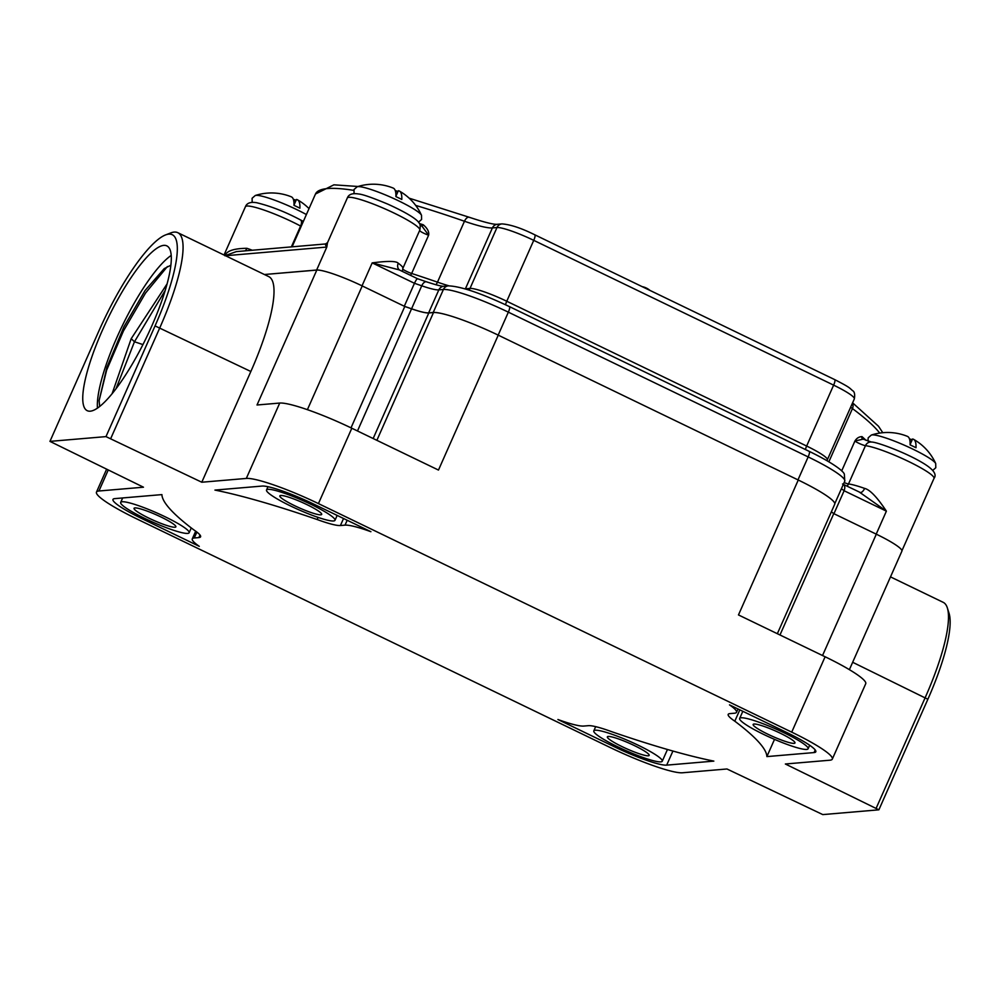 <?xml version="1.0" encoding="UTF-8"?>
<svg xmlns="http://www.w3.org/2000/svg" width="999" height="999" viewBox="0 0 999 999"><rect width="100%" height="100%" fill="white"/><g stroke="black" fill="none" stroke-linecap="round" stroke-linejoin="round"><path stroke-width="1.5" d="M122.14 501.76A37.438 5.02 23.9 0 1 161.014 514.835A37.438 5.02 23.9 0 1 189.136 532.754A37.438 5.02 23.9 0 1 187.675 533.404A37.438 5.02 23.9 0 1 148.801 520.329A37.438 5.02 23.9 0 1 120.679 502.422A37.438 5.02 23.9 0 1 122.14 501.76M49.95 441.383L105.981 436.613L155.045 325.899A103.908 24.426 -64.2 0 0 165.547 234.927A103.908 24.426 -64.2 0 0 99.013 330.669L49.95 441.383L143.469 487.2L98.938 490.996A62.987 8.442 23.9 0 0 96.478 492.095A62.987 8.442 23.9 0 0 137.075 519.055L610.364 747.602A62.987 8.442 23.9 0 0 682.479 772.776L726.972 768.98L822.776 814.597L878.883 809.814L785.364 763.998L829.857 760.214A62.987 8.442 23.9 0 0 832.317 759.103L865.721 683.741A62.987 8.442 23.9 0 0 825.112 656.768L738.473 614.934L798.263 480.019A56.568 7.58 23.9 0 1 834.727 504.233L777.347 633.703M832.317 759.103A62.987 8.442 23.9 0 0 791.72 732.142L318.431 503.596A62.987 8.442 23.9 0 0 246.316 478.434L201.786 482.23L105.981 436.613M345.017 525.137A51.236 6.868 -156.1 0 1 370.891 531.705L313.561 504.02A44.918 6.019 -156.1 0 0 262.125 486.063L214.947 490.084A330.269 44.281 -156.1 0 1 317.145 519.517A44.268 5.932 -156.1 0 0 340.422 525.524L345.017 525.137L347.19 520.254M194.268 537.986A51.236 6.868 23.9 0 0 192.27 538.886A51.236 6.868 23.9 0 0 199.276 546.328L141.945 518.643A44.918 6.019 23.9 0 1 112.987 499.413A44.918 6.019 23.9 0 1 114.735 498.626L161.913 494.605A330.269 44.281 -156.1 0 0 193.993 530.007A44.268 5.932 23.9 0 1 200.587 536.813A44.268 5.932 23.9 0 1 198.863 537.587L194.268 537.986L196.878 532.092M774.512 739.372L766.882 756.593A330.269 44.281 -156.1 0 0 734.802 721.191A44.268 5.932 23.9 0 1 728.196 714.385A44.268 5.932 23.9 0 1 729.932 713.611L734.527 713.211A51.236 6.868 23.9 0 0 736.525 712.324A51.236 6.868 23.9 0 0 729.507 704.869L786.85 732.554A44.918 6.019 23.9 0 1 815.808 751.785A44.918 6.019 23.9 0 1 814.06 752.572L815.209 749.962M766.882 756.593L814.06 752.572M557.904 719.505L615.234 747.19A44.918 6.019 -156.1 0 0 666.67 765.134L713.848 761.113A330.269 44.281 -156.1 0 1 611.65 731.68A44.268 5.932 -156.1 0 0 588.374 725.674L583.778 726.061A51.236 6.868 -156.1 0 1 557.904 719.505M267.994 489.335A37.438 5.02 -156.1 0 0 266.533 489.985A37.438 5.02 -156.1 0 0 294.655 507.904A37.438 5.02 -156.1 0 0 333.529 520.979A37.438 5.02 -156.1 0 0 334.99 520.317A37.438 5.02 -156.1 0 0 306.868 502.41A37.438 5.02 -156.1 0 0 267.994 489.335M320.779 514.822A22.877 3.072 -156.1 0 0 321.678 514.423A22.877 3.072 -156.1 0 0 304.495 503.471A22.877 3.072 -156.1 0 0 280.731 495.479A22.877 3.072 -156.1 0 0 279.845 495.891A22.877 3.072 -156.1 0 0 297.028 506.83A22.877 3.072 -156.1 0 0 320.779 514.822M174.987 527.247A22.877 3.072 -156.1 0 0 175.874 526.848A22.877 3.072 -156.1 0 0 158.691 515.909A22.877 3.072 -156.1 0 0 134.94 507.917A22.877 3.072 -156.1 0 0 134.041 508.316A22.877 3.072 -156.1 0 0 151.236 519.255A22.877 3.072 -156.1 0 0 174.987 527.247M806.655 749.437A37.438 5.02 23.9 0 1 767.781 736.363A37.438 5.02 23.9 0 1 739.66 718.443A37.438 5.02 23.9 0 1 741.121 717.794A37.438 5.02 23.9 0 1 779.994 730.868A37.438 5.02 23.9 0 1 808.116 748.788A37.438 5.02 23.9 0 1 806.655 749.437M794.08 743.368A22.877 3.072 -156.1 0 0 794.979 742.969A22.877 3.072 -156.1 0 0 777.796 732.03A22.877 3.072 -156.1 0 0 754.033 724.025A22.877 3.072 -156.1 0 0 753.146 724.437A22.877 3.072 -156.1 0 0 770.329 735.376A22.877 3.072 -156.1 0 0 794.08 743.368M660.801 761.875A37.438 5.02 -156.1 0 0 662.262 761.213A37.438 5.02 -156.1 0 0 634.14 743.306A37.438 5.02 -156.1 0 0 595.267 730.219A37.438 5.02 -156.1 0 0 593.806 730.881A37.438 5.02 -156.1 0 0 621.927 748.788A37.438 5.02 -156.1 0 0 660.801 761.875M648.289 755.793A22.877 3.072 -156.1 0 0 649.175 755.394A22.877 3.072 -156.1 0 0 631.992 744.455A22.877 3.072 -156.1 0 0 608.241 736.463A22.877 3.072 -156.1 0 0 607.342 736.862A22.877 3.072 -156.1 0 0 624.537 747.801A22.877 3.072 -156.1 0 0 648.289 755.793M890.496 576.885L943.193 602.335A108.292 25.45 115.8 0 1 947.339 607.904L949.05 613.299A104.046 24.463 115.8 0 1 927.871 699.25L878.883 809.814M947.339 607.904A108.292 25.45 115.8 0 1 925.311 697.364L876.31 807.916M833.853 513.673A335.514 44.98 23.9 0 0 831.368 511.8A335.264 44.955 23.9 0 1 833.765 513.623L876.31 534.178A39.685 5.32 23.9 0 1 901.897 551.161L849.387 669.655M324.213 271.166A39.635 5.32 23.9 0 0 316.633 270.03L264.398 274.513L316.808 270.08A39.685 5.32 23.9 0 1 362.237 285.939L404.782 306.481A335.264 44.955 23.9 0 1 411.613 308.841A39.098 5.245 -156.1 0 0 428.808 312.949L433.491 312.55A56.568 7.58 23.9 0 1 498.251 335.152L798.263 480.019M316.808 270.08L257.018 404.995L279.72 403.059A62.987 8.442 23.9 0 1 351.823 428.234L438.474 470.067L498.251 335.152M779.982 634.977L833.765 513.623M351.011 427.834L404.782 306.481M201.786 482.23L250.849 371.503A108.154 25.425 -64.2 0 0 268.719 276.598L177.772 232.68A108.154 25.425 -64.2 0 0 170.841 232.904L165.547 234.927M110.839 438.311L159.902 327.585A108.154 25.425 -64.2 0 0 177.772 232.68M163.774 245.367A91.508 21.503 -64.2 0 0 104.957 324.65A91.508 21.503 -64.2 0 0 87.238 410.689A91.508 21.503 -64.2 0 0 90.285 411.188A91.508 21.503 -64.2 0 0 149.101 331.918A91.508 21.503 -64.2 0 0 166.821 245.879A91.508 21.503 -64.2 0 0 163.774 245.367M171.179 255.432A91.508 21.503 -64.2 0 0 122.228 325.961A91.508 21.503 -64.2 0 0 97.44 408.154M99.688 406.506L99.113 400.599L106.905 367.382L123.926 326.798L145.067 290.509L164.211 268.644L170.841 265.222M167.07 283.903L131.194 338.698L112.063 393.806M99.113 400.599L106.618 370.229L123.439 330.956L145.517 293.082L167.407 266.533M115.971 388.836L134.465 341.758L165.21 290.397M317.145 519.517L318.094 517.395M734.802 721.191L739.822 709.852M419.393 223.564A310.889 41.683 23.9 0 1 423.239 224.763C427.485 228.359 429.27 231.83 428.621 235.177A6.319 0.849 23.9 0 1 419.592 230.594M224.925 255.781C226.486 250.949 233.816 248.451 246.903 248.301A39.635 5.32 23.9 0 1 252.272 250.237M844.143 482.567A6.319 0.849 -156.1 0 0 848.501 483.953L865.471 445.666A6.319 5.732 -83 0 1 871.39 442.045C876.298 441.72 904.894 452.36 921.503 462.175C933.103 468.881 937.262 474.288 934.003 478.384A39.635 5.32 -156.1 0 0 907.342 460.889A39.635 5.32 -156.1 0 0 865.471 445.666A6.319 0.849 23.9 0 1 860.027 443.806A6.319 0.849 23.9 0 1 854.932 441.009C856.68 438.149 859.053 436.688 862.025 436.625A310.889 41.683 23.9 0 1 866.058 440.384M404.583 306.381A335.514 44.98 23.9 0 1 411.563 308.791A38.761 5.195 -156.1 0 0 428.633 312.874L433.216 312.475A56.731 7.605 23.9 0 1 445.916 314.585M833.94 513.711L844.118 490.746C845.379 487.062 844.854 484.802 842.532 483.991M404.295 306.243L414.46 283.291A335.514 44.98 23.9 0 1 421.74 285.801A38.761 5.195 -156.1 0 0 438.823 289.885L443.406 289.485A56.731 7.605 23.9 0 1 508.354 312.163L808.166 456.918A56.731 7.605 23.9 0 1 844.754 481.206L844.38 474.388C844.018 471.341 832.329 462.562 809.202 451.361A6.319 1.486 115.8 0 1 808.166 456.918L797.976 479.882M417.594 278.758L426.573 281.843A6.319 3.297 109.2 0 0 421.74 285.801L357.492 430.969M417.719 278.883C417.207 278.321 416.121 279.795 414.46 283.291L372.19 262.887L399.25 269.892L417.582 278.746M362.025 285.839L372.19 262.887C387.662 260.864 396.341 260.976 398.239 263.224A39.635 5.32 23.9 0 1 402.834 268.406L419.805 230.12A39.635 5.32 -156.1 0 0 385.714 209.203A39.635 5.32 -156.1 0 0 347.315 198.002L327.522 242.67L326.81 247.053L225.512 255.732M399.488 270.005A6.319 5.27 125.7 0 1 398.239 263.224M448.963 285.826A63.387 8.504 23.9 0 1 437.487 282.155A310.889 41.683 -156.1 0 0 411.65 273.464L428.621 235.177L422.077 226.273L420.067 225.125M410.539 275.349L411.65 273.464A6.319 0.849 23.9 0 1 402.634 268.918M847.002 486.088A6.319 5.732 97 0 0 848.501 483.953A39.635 5.32 23.9 0 1 864.622 488.411C869.854 489.61 877.11 497.19 886.388 511.151L844.118 490.746A335.514 44.98 23.9 0 0 841.42 488.711M841.682 470.916L854.932 441.009L862.986 439.198M859.515 492.195L886.388 511.151L876.21 534.128M860.301 492.507A6.319 3.122 109.5 0 0 864.622 488.411M225.212 255.594L236.388 251.598M326.361 244.718C325.025 243.931 325.174 244.705 326.81 247.053L316.633 270.03M910.077 444.867A52.722 12.388 -64.2 0 0 907.354 436.338A52.822 52.822 0 0 0 895.653 433.104A52.722 50.749 85.1 0 0 893.306 432.804A49.9 11.726 -64.2 0 0 893.143 432.779A52.822 52.822 0 0 0 871.365 435.04A35.577 4.77 23.9 0 1 872.102 434.902A35.577 4.77 -156.1 0 1 906.642 446.228A35.577 4.77 -156.1 0 1 935.701 463.548A52.822 52.822 0 0 0 913.623 439.36A52.722 12.388 115.8 0 1 915.996 447.727A31.693 4.246 -156.1 0 0 910.077 444.867M910.089 444.592L912.562 438.998A52.722 12.388 115.8 0 1 913.623 439.36M909.677 439.535A52.722 12.388 115.8 0 1 910.738 439.16A52.722 50.749 -94.9 0 1 912.124 439.972M910.738 439.16L909.939 440.946M293.993 205.057L296.466 199.475A52.722 12.388 115.8 0 1 297.527 199.825A52.722 12.388 115.8 0 1 299.9 208.204A31.693 4.246 -156.1 0 0 293.981 205.344A52.722 12.388 -64.2 0 0 291.271 196.803A52.822 52.822 0 0 0 279.57 193.581A52.722 50.749 85.1 0 0 277.21 193.269A49.9 11.726 -64.2 0 0 277.048 193.257A52.822 52.822 0 0 0 255.269 195.504A35.577 4.77 23.9 0 1 256.006 195.367A35.577 4.77 -156.1 0 1 306.393 214.548M293.581 200.012A52.722 12.388 115.8 0 1 294.643 199.625A52.722 50.749 -94.9 0 1 296.041 200.437M294.643 199.625L293.856 201.411M395.879 196.603A52.722 12.388 -64.2 0 0 393.156 188.062A52.822 52.822 0 0 0 381.468 184.84A52.722 50.749 85.1 0 0 379.108 184.528A49.9 11.726 -64.2 0 0 378.946 184.515A52.822 52.822 0 0 0 357.167 186.763A35.577 4.77 23.9 0 1 357.904 186.626A35.577 4.77 -156.1 0 1 392.445 197.964A35.577 4.77 -156.1 0 1 421.503 215.272A52.822 52.822 0 0 0 399.425 191.084A52.722 12.388 115.8 0 1 401.798 199.463A31.693 4.246 -156.1 0 0 395.879 196.603M395.891 196.316L398.364 190.734A52.722 12.388 115.8 0 1 399.425 191.084M395.479 191.271A52.722 12.388 115.8 0 1 396.541 190.884A52.722 50.749 -94.9 0 1 397.939 191.708M396.541 190.884L395.754 192.682M927.871 699.25L852.659 662.275M791.72 732.142L825.112 656.768M318.431 503.596L351.823 428.234M307.405 409.665L362.237 285.939M822.539 655.531L876.31 534.178M98.938 490.996L108.167 470.154M246.316 478.434L279.72 403.059M155.045 325.899L250.849 371.503M142.957 344.593L134.465 341.758L131.194 338.698M373.151 438.524L428.808 312.949M376.873 440.322L433.491 312.55M340.422 525.524L343.544 518.493M141.945 518.643L142.532 517.332M198.863 537.587L200.012 535.014M666.67 765.134L672.914 751.048M615.234 747.19L615.821 745.866M469.767 217.532A6.319 3.297 109.2 0 0 469.305 217.282A6.319 3.297 109.2 0 0 464.473 221.254A63.387 8.504 -156.1 0 0 492.395 227.922L496.99 227.522A32.118 4.308 23.9 0 1 533.741 240.347L833.628 385.139A32.118 4.308 23.9 0 1 854.332 398.901C855.094 394.355 854.495 391.608 852.572 390.646C849.187 387.774 850.536 387.737 834.677 379.595A6.319 1.486 115.8 0 1 833.628 385.139L806.643 446.041L506.755 301.248A32.118 4.308 -156.1 0 0 470.005 288.424L496.99 227.522A6.319 6.081 85.1 0 1 501.985 223.901C510.489 224.525 521.428 228.159 534.79 234.802A6.319 1.486 115.8 0 1 533.741 240.347L506.755 301.248A6.319 1.486 -64.2 0 0 505.556 304.782M409.153 198.177L469.305 217.282C484.503 222.34 493.868 224.675 497.39 224.288A6.319 6.081 85.1 0 0 492.395 227.922L465.397 288.811A63.387 8.504 23.9 0 1 465.047 288.836M534.577 234.765A6.319 1.486 115.8 0 1 534.79 234.802L834.677 379.595A6.319 1.486 115.8 0 0 834.465 379.558M850.661 407.192A63.387 8.504 -156.1 0 0 852.447 408.579A310.889 41.683 23.9 0 1 879.707 433.079M852.409 403.246A6.319 5.382 126.6 0 1 852.447 408.579L828.87 461.788M292.095 246.828L315.497 193.993A310.889 41.683 23.9 0 1 353.721 190.359M415.684 205.407A310.889 41.683 23.9 0 1 464.473 221.254L437.487 282.155A6.319 3.297 -70.8 0 1 435.839 284.752M301.161 226.348A6.319 0.849 23.9 0 1 300.599 226.049A6.319 2.947 -62 0 0 300.549 219.955L303.371 221.366M291.371 246.89L300.599 226.049A39.635 5.32 -156.1 0 0 245.417 206.731C246.865 203.034 250.587 201.698 256.606 202.71C270.754 206.144 285.389 211.888 300.549 219.955M421.678 226.049A2.085 1.324 107.5 0 0 423.239 224.763M245.304 250.836A6.319 3.384 109 0 0 246.903 248.301M808.99 451.336A6.319 1.486 115.8 0 1 809.202 451.361L509.403 306.606A6.319 1.486 115.8 0 1 508.354 312.163L498.176 335.115M509.19 306.581A6.319 1.486 115.8 0 1 509.403 306.606C481.106 293.231 460.776 286.313 448.401 285.864A6.319 6.081 85.1 0 0 443.406 289.485L433.216 312.475M428.633 312.874L438.823 289.885A6.319 6.081 85.1 0 1 443.818 286.251L448.401 285.864M427.035 282.08A6.319 3.297 109.2 0 0 426.573 281.843C436.476 285.065 442.22 286.538 443.818 286.251M468.943 290.06A6.319 6.081 -94.9 0 0 470.005 288.424L465.397 288.811A6.319 6.081 -94.9 0 1 465.347 288.936M854.332 398.901L827.347 459.79A32.118 4.308 -156.1 0 0 806.643 446.041A6.319 1.486 -64.2 0 0 805.431 449.55M862.524 438.923A2.085 1.898 131.8 0 1 862.437 438.861L871.39 442.045M862.412 438.836A2.085 1.898 131.8 0 1 862.025 436.625M189.136 532.754L191.271 527.934M96.478 492.095L106.543 469.368M267.982 486.713L266.533 489.985M337.163 515.409L334.99 520.317M120.679 502.422L122.665 497.952M192.27 538.886L195.679 531.193M739.66 718.443L742.831 711.3M808.116 748.788L809.665 745.266M736.525 712.324L737.999 708.978M667.457 749.487L662.262 761.213M595.679 726.66L593.806 730.881M497.39 224.288L501.985 223.901M852.597 402.822L878.521 426.273L882.766 432.704M315.497 193.993L333.903 184.827L358.054 186.488M224.026 255.02L245.417 206.731M843.556 484.478L861.425 493.044M834.802 503.646L844.754 481.206M419.805 230.12C420.542 225.974 420.217 223.489 418.818 222.652C417.919 220.904 412.375 215.309 388.062 204.246C372.252 197.64 362.45 194.231 358.666 194.006C352.497 192.957 348.713 194.293 347.315 198.002M901.947 550.711L934.003 478.384M827.347 459.79L827.035 460.714M402.435 271.428L402.834 268.406M236.226 251.623L325.524 243.956L327.522 242.67M649.924 290.397A16.883 16.883 0 0 0 642.182 286.651M871.365 435.04L868.206 437.787L867.956 441.071M935.701 463.548L935.788 467.732L932.679 470.479M309.016 208.616A52.822 52.822 0 0 0 297.527 199.825M255.269 195.504L252.11 198.252L252.16 202.397M357.167 186.763L354.008 189.51L354.058 193.656M421.503 215.272L421.59 219.455L418.494 222.215"/></g></svg>
